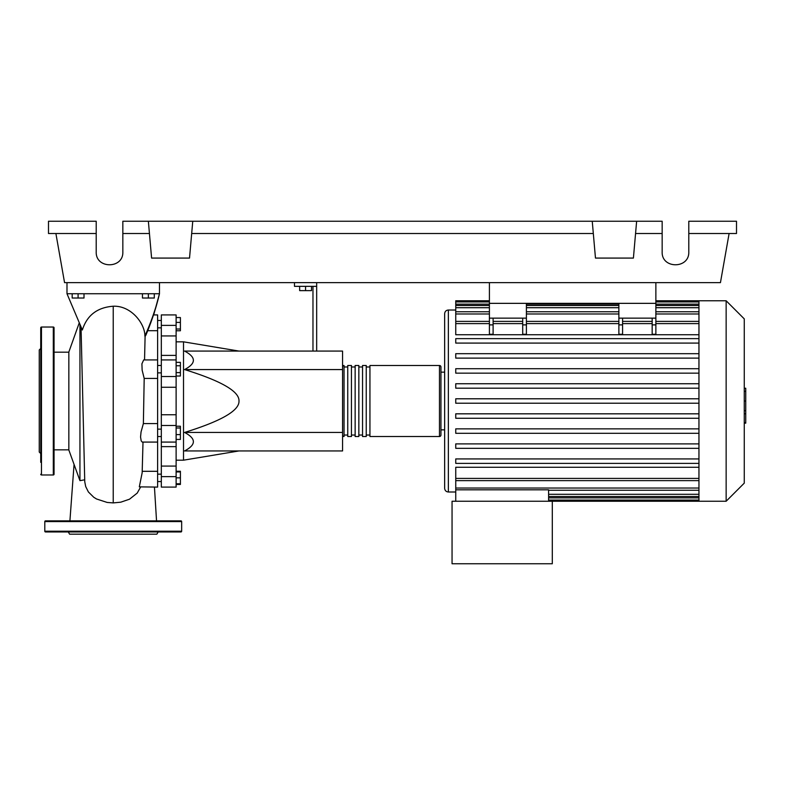 <?xml version="1.0" encoding="UTF-8"?>
<svg xmlns="http://www.w3.org/2000/svg" width="785" height="785" viewBox="0 0 785 785"><rect width="100%" height="100%" fill="white"/><g stroke="black" fill="none" stroke-linecap="round" stroke-linejoin="round"><path stroke-width="1.18" d="M489.408 282.639L489.408 303.353L655.867 303.353L655.867 282.639M157.618 436.538L161.317 436.538M157.618 429.14L161.317 429.14M238.993 351.072L183.513 341.828L183.513 460.187L176.115 460.187M238.993 401.007C239.435 391.421 221.292 380.941 184.554 369.568C196.309 363.406 196.309 357.234 184.554 351.072L342.564 351.072L342.564 450.943L184.554 450.943C196.309 444.781 196.309 438.609 184.554 432.447C221.292 421.074 239.435 410.594 238.993 401.007M299.654 286.339L299.654 290.627L311.498 290.627L311.498 286.339M305.571 286.339L305.571 290.627M316.669 351.072L316.669 286.339L294.473 286.339L294.473 282.639M316.669 286.339L316.669 282.639M312.97 286.339L312.97 351.072M342.564 432.447L184.554 432.447M342.564 369.568L184.554 369.568M176.115 434.605L180.403 434.605L180.403 426.235L176.115 426.235M176.115 428.002L180.403 428.002M176.115 439.433L180.403 439.433L180.403 434.605M176.115 483.766L180.403 483.766L180.403 471.245L176.115 471.245M176.115 477.849L180.403 477.849M176.115 471.932L180.403 471.932M176.115 484.453L180.403 484.453L180.403 483.766M176.115 317.562L180.403 317.562L180.403 330.77L176.115 330.77M176.115 329.003L180.403 329.003M176.115 322.399L180.403 322.399M176.115 365.761L180.403 365.761L180.403 362.346L176.115 362.346M176.115 376.015L180.403 376.015L180.403 365.761M176.115 372.6L180.403 372.6M176.115 414.755L161.317 414.755L161.317 425.49L176.115 425.49L176.115 314.922L161.317 314.922L161.317 335.941L176.115 335.941M161.317 414.755L161.317 387.26L176.115 387.26M176.115 376.525L161.317 376.525L161.317 387.26M176.115 466.074L161.317 466.074L161.317 476.632L176.115 476.632L176.115 425.49M161.317 466.074L161.317 446.636L176.115 446.636M161.317 425.49L161.317 446.636M176.115 355.379L161.317 355.379L161.317 359.932L176.115 359.932M161.317 355.379L161.317 335.941M161.317 487.092L176.115 487.092L161.317 487.092L161.317 476.632M161.317 376.525L161.317 359.932M176.115 487.092L176.115 476.632M342.564 435.037A1.482 1.482 0 0 0 344.046 436.519L344.046 365.496A1.482 1.482 0 0 0 342.564 366.978M439.472 365.496L439.472 436.519L369.941 436.519L369.941 365.496L439.472 365.496A1.482 1.482 0 0 1 440.954 366.978L440.954 435.037L440.954 366.978M439.472 436.519A1.482 1.482 0 0 0 440.954 435.037M347.745 366.978L344.046 366.978M347.745 435.037L344.046 435.037M366.242 436.519L362.542 436.519L362.542 365.496L366.242 365.496L366.242 436.519M358.843 436.519L355.144 436.519L355.144 365.496L358.843 365.496L358.843 436.519M351.445 436.519L347.745 436.519L347.745 365.496L351.445 365.496L351.445 436.519M355.144 366.978L351.445 366.978M355.144 435.037L351.445 435.037M362.542 366.978L358.843 366.978M362.542 435.037L358.843 435.037M369.941 366.978L366.242 366.978M369.941 435.037L366.242 435.037M726.145 501.252L726.145 300.763L744.268 318.887L744.268 483.128L726.145 501.252L452.052 501.252L452.052 563.758L552.297 563.758L552.297 501.252M726.145 300.763L698.954 300.763L698.954 501.252M455.751 310.016L448.353 310.016C446.106 310.232 444.879 311.468 444.653 313.715L444.653 488.299C444.879 490.546 446.106 491.783 448.353 491.999L455.751 491.999M444.653 429.856L440.954 429.856M444.653 372.159L440.954 372.159M698.954 478.408L455.751 478.408L455.751 467.271L698.954 467.271M698.954 334.744L455.751 334.744L455.751 301.931L489.408 301.931M455.751 478.408L455.751 489.82L548.597 489.82L548.597 501.252M455.751 489.82L455.751 501.252M652.168 318.151L652.168 324.872L655.867 324.872L655.867 318.151L618.874 318.151L618.874 334.273L622.574 334.273L622.574 318.151M655.867 324.872L655.867 334.273L652.168 334.273L652.168 324.872M522.702 318.151L522.702 324.872L526.401 324.872L526.401 318.151L489.408 318.151L489.408 334.273L493.108 334.273L493.108 318.151M526.401 324.872L526.401 334.273L522.702 334.273L522.702 324.872M698.954 413.823L455.751 413.823L455.751 418.268L698.954 418.268M698.954 458.931L455.751 458.931L455.751 463.376L698.954 463.376M698.954 428.865L455.751 428.865L455.751 433.3L698.954 433.3M698.954 443.898L455.751 443.898L455.751 448.333L698.954 448.333M698.954 403.225L455.751 403.225L455.751 398.79L698.954 398.79M489.408 300.763L455.751 300.763L455.751 301.931M698.954 383.747L455.751 383.747L455.751 388.192L698.954 388.192M698.954 338.639L455.751 338.639L455.751 343.084L698.954 343.084M698.954 368.714L455.751 368.714L455.751 373.15L698.954 373.15M698.954 353.682L455.751 353.682L455.751 358.117L698.954 358.117M489.408 318.151L489.408 303.353L526.401 303.353L526.401 318.151M618.874 318.151L618.874 303.353L655.867 303.353L655.867 318.151M744.268 388.241L745.75 388.241L745.75 413.783L744.268 413.783M745.75 410.712L744.268 410.712M745.75 413.783L745.75 422.644L744.268 422.644M745.75 422.644L745.75 423.174L744.268 423.174M84.711 479.812L79.942 480.655L68.844 450.021L68.844 351.994L79.148 323.145M79.942 480.655L79.942 324.862M81.041 327.217L84.751 481.529M72.171 293.737L72.171 298.025L84.005 298.025L84.005 293.737M78.088 293.737L78.088 298.025M142.448 293.737L142.448 298.025L154.292 298.025L154.292 293.737M148.365 293.737L148.365 298.025M147.708 330.711L157.618 330.711L157.618 314.922L153.507 314.922M144.548 359.932L145.097 336.461L145.941 335.048C151.907 320.741 156.411 306.974 159.463 293.737C156.186 307.504 151.309 321.634 144.862 336.117C145.186 323.92 131.291 305.453 113.226 306.228C97.252 307.426 86.958 315.344 82.356 329.994L66.99 293.737L159.463 293.737L153.693 314.922M143.007 442.083L142.163 472.747L139.318 486.867L157.618 487.092L157.618 423.586L143.37 423.586L144.195 378.429L157.618 378.429L157.618 330.711M157.618 442.083L142.222 442.083L141.192 440.885L140.554 436.96L141.055 431.936L143.37 423.586L157.618 423.586L157.618 378.429L144.195 378.429L142.134 370.137L141.918 363.808L143.675 359.932L157.618 359.932M157.618 471.304L142.232 471.304M143.37 423.586L143.783 400.958M84.79 481.921L85.693 486.543L88.391 491.959L93.758 497.268L96.545 498.985L107.153 502.439L113.226 502.91L120.772 502.184L129.486 499.211L137.208 493.098L140.574 487.092M66.99 282.639L66.99 293.737M159.463 282.639L159.463 293.737M54.047 327.767A0.736 0.736 0 0 0 53.301 327.031L53.301 474.984A0.736 0.736 0 0 0 54.047 474.248L54.047 327.767M40.732 474.248A0.736 0.736 0 0 0 41.468 474.984L41.468 327.031A0.736 0.736 0 0 0 40.732 327.767L40.732 462.345M40.732 339.67L40.732 327.767M40.732 385.013L40.732 401.007M40.732 352.985L40.732 380.911M40.732 348.481L39.25 349.963L39.25 452.052L40.732 453.534M40.732 417.002L40.732 430.317M54.047 351.042L54.047 339.67M68.305 531.955L69.58 534.173L156.872 534.173L158.158 531.955M44.794 531.209L181.659 531.209A0.736 0.736 0 0 1 180.923 531.955L45.54 531.955A0.736 0.736 0 0 1 44.794 531.209L44.794 521.593A0.736 0.736 0 0 1 45.54 520.857L180.923 520.857A0.736 0.736 0 0 1 181.659 521.593L44.794 521.593M181.659 531.209L181.659 521.593M688.788 233.518L736.507 233.518L736.507 221.242L688.788 221.242L688.788 251.936C689.426 269.049 661.51 269.049 662.157 251.936L662.157 221.242L636.635 221.242L633.407 258.079L595.472 258.079L592.243 221.242L636.635 221.242M688.788 251.936C689.426 269.049 661.51 269.049 662.157 251.936M148.365 221.242L192.757 221.242L189.528 258.079L151.593 258.079L148.365 221.242L122.843 221.242L122.843 251.936C123.49 269.049 95.574 269.049 96.212 251.936L96.212 221.242L48.493 221.242L48.493 233.518L96.212 233.518M192.757 221.242L592.243 221.242M635.556 233.518L662.157 233.518M122.843 251.936C123.49 269.049 95.574 269.049 96.212 251.936M122.843 233.518L149.444 233.518M191.677 233.518L593.323 233.518M729.108 233.518L720.444 282.639L64.556 282.639L55.892 233.518M176.115 325.382L161.317 325.382M448.353 310.016L448.353 491.999M698.954 494.305L548.597 494.305M698.954 497.867L548.597 497.867M618.874 324.872L622.574 324.872M618.874 323.606L526.401 323.606M522.702 323.606L493.108 323.606M489.408 323.606L455.751 323.606M698.954 323.606L655.867 323.606M652.168 323.606L622.574 323.606M489.408 324.872L493.108 324.872M698.954 313.98L655.867 313.98M618.874 313.98L526.401 313.98M489.408 313.98L455.751 313.98M698.954 304.148L655.867 304.148M618.874 304.148L526.401 304.148M489.408 304.148L455.751 304.148M698.954 307.71L655.867 307.71M618.874 307.71L526.401 307.71M489.408 307.71L455.751 307.71M698.954 488.034L455.751 488.034M745.75 401.027L744.268 401.027M745.75 391.303L744.268 391.303M113.226 502.91L113.226 306.228M161.317 327.865L157.618 327.865M161.317 474.15L157.618 474.15M161.317 372.875L157.618 372.875M238.993 450.943L183.513 460.187M176.115 341.828L183.513 341.828M161.317 365.476L157.618 365.476M161.317 481.548L157.618 481.548L161.317 481.548M161.317 320.466L157.618 320.466M161.317 442.083L176.115 442.083M698.954 496.522L548.597 496.522M698.954 500.084L548.597 500.084M522.702 321.389L493.108 321.389M655.867 321.389L698.954 321.389M618.874 321.389L526.401 321.389M622.574 321.389L652.168 321.389M489.408 321.389L455.751 321.389M655.867 301.931L698.954 301.931M455.751 305.493L489.408 305.493M526.401 305.493L618.874 305.493M655.867 305.493L698.954 305.493M455.751 311.763L489.408 311.763M526.401 311.763L618.874 311.763M655.867 311.763L698.954 311.763M698.954 300.763L655.867 300.763M698.954 480.626L455.751 480.626M698.954 490.252L548.597 490.252M54.047 449.834L68.844 449.834M156.539 520.857L154.449 487.092L157.618 487.092M74.045 464.583L69.914 520.857M54.047 352.18L68.844 352.18M41.468 327.031L53.301 327.031M41.468 474.984L53.301 474.984"/></g></svg>
